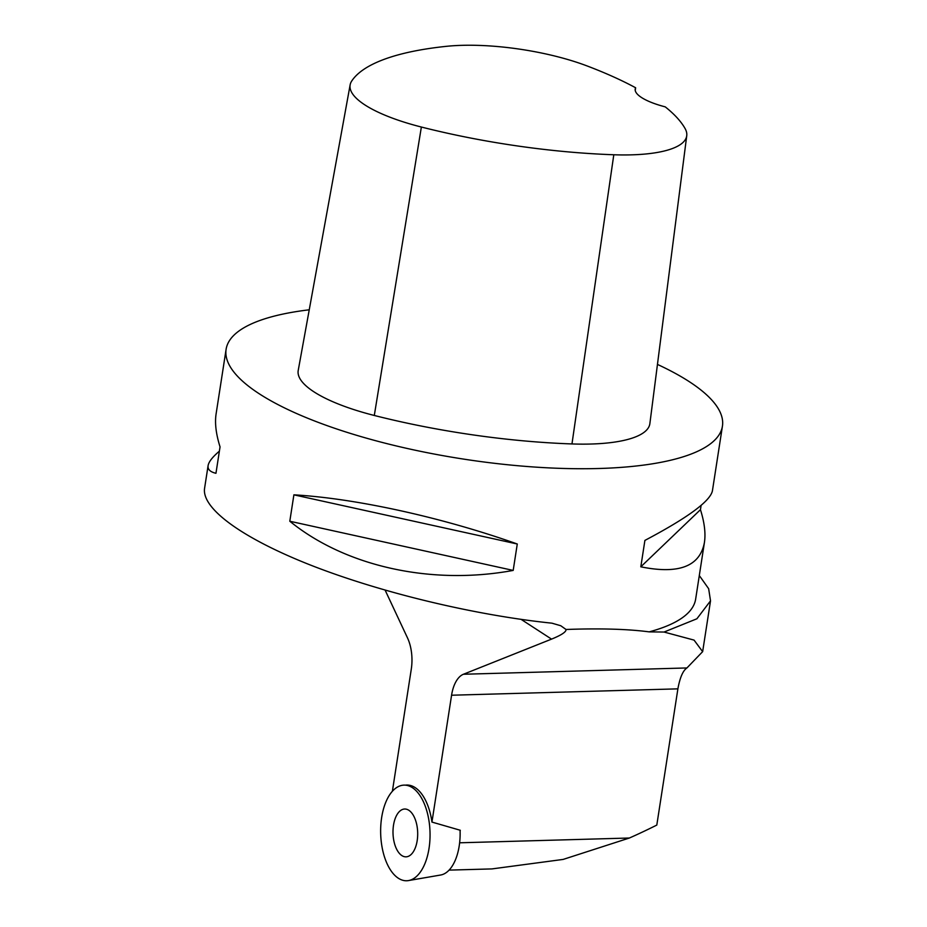 <?xml version="1.0" encoding="UTF-8"?>
<svg xmlns="http://www.w3.org/2000/svg" width="927" height="927" viewBox="0 0 927 927"><rect width="100%" height="100%" fill="white"/><g stroke="black" fill="none" stroke-linecap="round" stroke-linejoin="round"><path stroke-width="1.39" d="M408.517 880.569A47.833 24.681 -91.6 0 0 427.057 811.797A47.833 24.681 -91.6 0 0 405.829 785.204A47.833 24.681 -91.6 0 0 380.673 833.628A47.833 24.681 -91.6 0 0 408.517 880.569L440.696 875.007A43.175 22.283 -91.6 0 0 460.059 830.186M416.2 822.365A23.917 12.341 -91.6 0 0 405.192 809.028A23.917 12.341 -91.6 0 0 393.013 833.28A23.917 12.341 -91.6 0 0 406.536 856.803A23.917 12.341 -91.6 0 0 416.2 822.365M459.641 842.794L629.387 838.02A635.713 512.967 123 0 0 656.803 825.076L677.892 688.854C679.931 677.579 682.944 670.615 686.93 667.95L463.442 674.253A31.889 16.454 -91.6 0 0 451.576 695.227L431.947 822.075L460.279 830.268L460.105 831.345M629.387 838.02L563.141 859.422L491.959 868.912L449.097 870.117M385.134 590.163L407.509 637.927A31.889 16.454 -91.6 0 1 411.298 669.074L392.388 791.252M699.306 575.54L708.657 588.715L710.522 600.847L696.884 618.784L664.045 632.04L694.056 640.105L702.643 651.646L686.93 667.95M657.452 364.415A251.124 72.167 -171.2 0 1 722.434 426.142A251.124 72.167 -171.2 0 1 598.668 468.506A251.124 72.167 -171.2 0 1 345.412 431.831A251.124 72.167 -171.2 0 1 226.107 349.305A251.124 72.167 -171.2 0 1 309.247 309.803M226.107 349.305L216.072 414.091C214.705 423.152 216.026 434.079 220.047 446.884L215.956 473.291C210.162 471.924 207.544 469.375 208.1 465.632L204.566 488.413C201.541 508.958 243.743 539.132 313.28 566.154C382.978 593.153 475.621 615.285 551.936 623.176L560.777 625.737L566.026 629.479L573.79 629.224C604.45 628.39 629.572 629.271 649.155 631.866A251.124 72.167 8.8 0 0 695.656 599.097L704.427 542.469C699.978 566.397 678.773 574.52 640.812 566.814L644.902 540.406C687.556 517.845 710.047 501.345 712.399 490.928L722.434 426.142M289.803 521.241L293.894 494.833C355.991 498.402 442.144 517.37 517.278 543.998L513.187 570.418C431.588 585.516 345.447 566.548 289.803 521.241L513.187 570.418M701.113 505.389L700.453 509.676C704.474 522.469 705.795 533.407 704.427 542.469M208.1 465.632C208.702 461.866 212.468 457.046 219.386 451.159M649.155 631.866L664.045 632.04M431.947 822.075A47.833 24.681 -91.6 0 0 408.587 785.123A47.833 24.681 -91.6 0 0 405.377 785.157M463.442 674.253L551.542 639.12C561.484 635.076 566.316 631.866 566.026 629.479M635.632 87.764A47.833 13.743 -171.2 0 0 635.204 89.05A47.833 13.743 -171.2 0 0 665.238 106.86A279.386 80.278 -171.2 0 1 685.076 128.529A111.97 32.178 -171.2 0 1 686.745 135.713L649.873 423.604A119.583 34.357 -171.2 0 1 571.971 443.94A286.988 82.468 -171.2 0 1 374.299 415.47A119.583 34.357 -171.2 0 1 298.227 370.406L350.139 84.844A111.97 32.178 -171.2 0 1 351.634 81.159A279.386 80.278 -171.2 0 1 446.235 46.35A111.97 32.178 -171.2 0 1 587.243 66.002A279.386 80.278 -171.2 0 1 635.632 87.764L635.238 90.44M686.745 135.713A111.97 32.178 -171.2 0 1 613.801 154.763A279.386 80.278 -171.2 0 1 421.368 127.034A111.97 32.178 -171.2 0 1 350.139 84.844M640.812 566.814L700.453 509.676M293.894 494.833L517.278 543.998M412.353 787.66A47.833 24.681 -91.6 0 0 381.321 842.249A47.833 24.681 -91.6 0 0 422.364 868.9A47.833 24.681 -91.6 0 0 412.353 787.66M677.892 688.854L451.576 695.227M551.542 639.12L521.159 619.398M613.801 154.763L571.971 443.94M421.368 127.034L374.299 415.47M411.773 785.887L405.829 785.204M702.654 651.658L710.522 600.847"/></g></svg>

